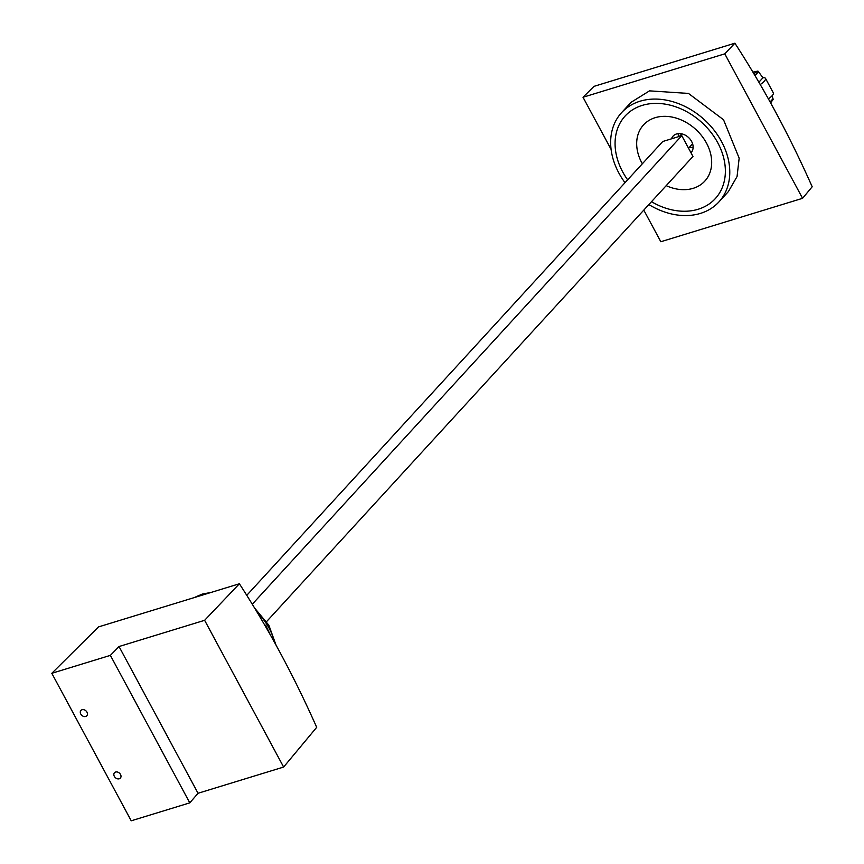 <?xml version="1.0" encoding="UTF-8"?>
<svg xmlns="http://www.w3.org/2000/svg" width="864" height="864" viewBox="0 0 864 864"><rect width="100%" height="100%" fill="white"/><g stroke="black" fill="none" stroke-linecap="round" stroke-linejoin="round"><path stroke-width="1.3" d="M315.014 723.535L316.699 727.315L283.63 767.048L204.628 620.309L119.027 646.531L110.376 655.366L51.808 673.304L98.496 626.918L239.404 583.762L241.51 587.056C268.747 629.467 293.252 674.968 315.004 723.546M283.63 767.048L198.04 793.271L189.788 802.861L131.22 820.8L51.808 673.304M239.404 583.762L204.628 620.309M198.04 793.271L119.027 646.531M189.788 802.861L110.376 655.366M115.603 772.038A3.974 3.056 42.5 0 1 120.064 773.777A3.974 3.056 42.5 0 1 120.355 778.108A3.974 3.056 42.5 0 1 119.243 778.788A3.974 3.056 42.5 0 1 114.782 777.049A3.974 3.056 42.5 0 1 114.491 772.729A3.974 3.056 42.5 0 1 115.603 772.038M85.687 716.472A3.974 3.056 42.5 0 1 81.227 714.733A3.974 3.056 42.5 0 1 80.935 710.413A3.974 3.056 42.5 0 1 82.048 709.722A3.974 3.056 42.5 0 1 86.497 711.461A3.974 3.056 42.5 0 1 86.789 715.781A3.974 3.056 42.5 0 1 85.687 716.472M760.234 84.553A11.923 3.143 -28.3 0 0 765.515 78.386A11.923 3.143 -28.3 0 0 762.923 77.803L758.884 82.22M768.388 98.874A11.923 3.143 -28.3 0 0 773.345 92.923L765.515 78.386M754.985 75.589L758.516 71.734L762.934 77.803M772.081 95.785L773.172 99.414L770.612 102.892M752.922 72.133L757.922 71.086L753.851 73.688M758.516 71.734L757.922 71.086M270.313 634.846L265.896 625.536L264.503 624.694M689.548 147.096A12.226 9.407 -137.5 0 0 693.122 147.312M678.197 133.628A12.226 9.407 -137.5 0 0 678.575 136.652M625.007 182.693A66.031 50.803 42.5 0 1 621.54 112.698A66.031 50.803 42.5 0 1 640.019 101.228A66.031 50.803 42.5 0 1 714.031 130.118A66.031 50.803 42.5 0 1 718.902 201.938A66.031 50.803 42.5 0 1 700.423 213.408A66.031 50.803 42.5 0 1 648.864 204.563M627.642 179.82A61.139 47.034 42.5 0 1 628.409 112.86A61.139 47.034 42.5 0 1 698.522 119.642A61.139 47.034 42.5 0 1 720.058 192.11A61.139 47.034 42.5 0 1 651.499 201.69M666.198 185.652A41.58 31.979 -137.5 0 0 709.052 174.766A41.58 31.979 -137.5 0 0 693.425 127.386A41.58 31.979 -137.5 0 0 647.428 121.468A41.58 31.979 -137.5 0 0 642.341 163.782M690.984 152.755A12.226 9.407 -137.5 0 0 691.114 152.626A12.226 9.407 -137.5 0 0 687.755 136.825A12.226 9.407 -137.5 0 0 673.078 136.102A12.226 9.407 -137.5 0 0 671.501 138.823M737.014 46.494C764.251 88.906 788.746 134.406 810.497 182.984L812.192 186.754L802.57 198.32L724.777 53.838L734.897 43.2L737.014 46.494M802.57 198.32L660.82 241.736L643.788 210.103M611.096 149.396L583.016 97.254L593.989 86.357L734.897 43.2M724.777 53.838L583.016 97.254M718.902 201.938L728.395 191.57L737.057 176.548L739.163 158.155L723.535 119.761L688.468 93.431L649.523 90.86L631.044 102.33L621.54 112.698M246.769 595.328L662.774 141.491L681.782 135.67L252.288 604.228M266.598 621.594L692.971 156.449L681.782 135.67M770.083 101.93L773.032 98.701M194.735 597.434A55.026 42.336 42.5 0 1 201.236 594.745A55.026 42.336 42.5 0 1 208.386 593.255M257.278 612.457A55.026 42.336 42.5 0 1 274.698 642.686M194.173 597.607L202.241 594.097L211.226 592.391M254.61 608.04L268.855 625.223L276.07 645.181M679.45 136.382L681.772 133.855M688.532 148.198L692.593 143.77"/></g></svg>

